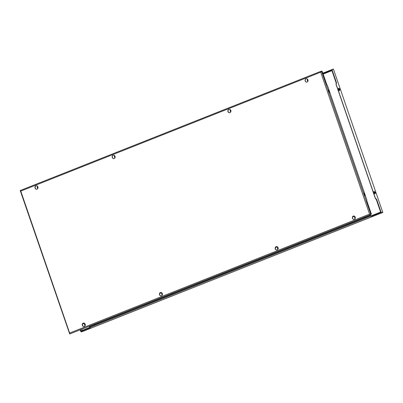 <?xml version="1.0" encoding="UTF-8"?>
<svg xmlns="http://www.w3.org/2000/svg" width="403" height="403" viewBox="0 0 403 403"><rect width="100%" height="100%" fill="white"/><g stroke="black" fill="none" stroke-linecap="round" stroke-linejoin="round"><path stroke-width="0.6" d="M333.387 68.999L382.815 212.457L333.387 68.999M81.618 331.881L80.701 331.462L80.142 329.83M365.38 216.728A1.481 1.3 80.1 0 1 363.98 217.288M364.1 217.237A1.481 1.3 -99.9 0 0 364.629 217.308M172.474 293.218A1.481 1.3 80.1 0 1 171.074 293.777M171.194 293.727A1.481 1.3 -99.9 0 0 171.723 293.797M288.216 247.326A1.481 1.3 80.1 0 1 286.815 247.88M286.941 247.83A1.481 1.3 -99.9 0 0 287.47 247.905M95.309 323.816A1.481 1.3 80.1 0 1 93.909 324.37M94.035 324.319A1.481 1.3 -99.9 0 0 94.564 324.395M338.661 88.166L339.719 89.008L339.598 90.675L338.47 89.854L338.661 88.166M339.296 90.7A1.073 0.509 68.4 0 0 339.25 89.768L339.074 89.264A1.073 0.509 68.4 0 0 338.374 88.353M374.825 193.878A1.073 0.509 68.4 0 0 374.78 192.951L374.604 192.443A1.073 0.509 68.4 0 0 373.903 191.536M375.42 192.694L375.057 193.878L373.999 193.032L374.12 191.365L375.248 192.191L375.42 192.694L374.78 192.951M333.346 69.014L322.858 73.17L333.291 69.044L332.057 69.83L336.525 82.867L336.188 83.003L336.011 84.207L375.344 198.442L376.281 199.445L380.623 212.069L371.183 215.812L371.324 216.225L381.127 212.341L382.674 212.462L81.451 331.901M380.1 209.353L379.742 209.495L376.281 199.445L376.619 199.314L381.127 212.341M332.057 69.83L322.949 73.442M323.095 73.855L331.84 70.389L336.183 83.008M336.188 83.003L332.727 72.958L333.064 72.822M89.804 327.377L80.922 330.903L80.504 329.684M82.106 330.43L81.688 329.216M80.701 331.462L90.504 327.574L89.909 327.427A0.67 0.317 -111.6 0 1 89.451 326.853L89.234 326.223M37.408 187.133L37.922 186.932M37.464 186.639L37.726 186.534M379.742 209.495L380.079 209.359M336.525 82.867L336.137 84.192L375.45 198.357L376.619 199.314M371.183 215.812L370.599 215.912L370.221 214.809M37.444 187.4L37.993 187.183M323.181 74.102L331.921 70.636M355.37 217.746L354.892 217.937M278.206 248.344L277.727 248.53M162.464 294.235L161.986 294.427M370.055 214.875L370.271 215.504A0.67 0.317 68.4 0 0 370.73 216.079L371.324 216.225M69.694 333.966L20.215 190.538M370.866 214.552L321.468 71.089L20.185 190.543M353.622 215.968A1.748 1.536 -99.9 0 0 354.227 219.403M354.398 219.348A1.748 1.536 80.1 0 1 353.265 216.058A1.748 1.536 80.1 0 1 354.398 219.348M354.917 216.527A1.481 1.3 -99.9 0 0 355.255 218.441M355.199 218.572A1.481 1.3 80.1 0 1 354.821 216.421M160.716 292.457A1.748 1.536 -99.9 0 0 161.321 295.893M161.492 295.837A1.748 1.536 80.1 0 1 160.354 292.548A1.748 1.536 80.1 0 1 161.492 295.837M162.011 293.016A1.481 1.3 -99.9 0 0 162.349 294.931M162.293 295.061A1.481 1.3 80.1 0 1 161.915 292.91M276.463 246.565A1.748 1.536 -99.9 0 0 277.062 250.001M277.234 249.946A1.748 1.536 80.1 0 1 276.1 246.651A1.748 1.536 80.1 0 1 277.234 249.946M277.753 247.12A1.481 1.3 -99.9 0 0 278.09 249.039M278.035 249.17A1.481 1.3 80.1 0 1 277.657 247.014M83.557 323.055A1.748 1.536 -99.9 0 0 84.156 326.49M84.328 326.435A1.748 1.536 80.1 0 1 83.194 323.141A1.748 1.536 80.1 0 1 84.328 326.435M84.847 323.609A1.481 1.3 -99.9 0 0 85.184 325.528M85.129 325.659A1.481 1.3 80.1 0 1 84.751 323.503M306.356 78.696A1.748 1.536 -99.9 0 0 306.96 82.131M307.131 82.076A1.748 1.536 80.1 0 1 305.998 78.787A1.748 1.536 80.1 0 1 307.131 82.076M307.65 79.255A1.481 1.3 -99.9 0 0 307.988 81.169M307.932 81.3A1.481 1.3 80.1 0 1 307.554 79.149M113.45 155.185A1.748 1.536 -99.9 0 0 114.054 158.621M114.225 158.565A1.748 1.536 80.1 0 1 113.092 155.276A1.748 1.536 80.1 0 1 114.225 158.565M114.744 155.744A1.481 1.3 -99.9 0 0 115.082 157.659M115.026 157.79A1.481 1.3 80.1 0 1 114.648 155.639M229.196 109.294A1.748 1.536 -99.9 0 0 229.796 112.729M229.967 112.674A1.748 1.536 80.1 0 1 228.833 109.379A1.748 1.536 80.1 0 1 229.967 112.674M230.486 109.848A1.481 1.3 -99.9 0 0 230.823 111.767M230.768 111.898A1.481 1.3 80.1 0 1 230.39 109.747M36.29 185.783A1.748 1.536 -99.9 0 0 36.89 189.219M37.061 189.163A1.748 1.536 80.1 0 1 35.927 185.869A1.748 1.536 80.1 0 1 37.061 189.163M37.58 186.337A1.481 1.3 -99.9 0 0 37.917 188.256M37.862 188.387A1.481 1.3 80.1 0 1 37.484 186.236M364.916 195.656L364.267 194.649L364.02 193.128L364.7 194.125L364.916 195.656M328.566 90.962L328.516 89.94L329.17 90.947L329.417 92.468L328.566 90.962M329.196 92.347A1.073 0.509 68.4 0 0 329.11 91.546L328.934 91.038A1.073 0.509 68.4 0 0 328.405 90.227M364.725 195.526A1.073 0.509 68.4 0 0 364.639 194.725L364.463 194.221A1.073 0.509 68.4 0 0 363.934 193.405M370.931 214.522L371.365 214.048L366.886 201.016L366.826 199.868L327.518 85.703L326.793 84.57L322.299 71.538L321.549 71.099M82.504 324.077L84.489 323.292M159.669 293.48L161.648 292.694M275.41 247.588L277.395 246.802M352.575 216.99L354.554 216.204M69.795 333.891L69.628 333.039M20.76 191.103L320.692 72.172L369.566 214.119L69.633 333.044L20.76 191.103C20.155 190.77 20.044 190.589 20.437 190.554M321.589 71.145L320.692 72.177M369.566 214.114L370.946 214.482M339.074 89.264L339.719 89.008M339.25 89.768L339.895 89.516M374.604 192.443L375.248 192.191M307.872 79.577L307.499 79.723M230.707 110.17L230.335 110.321M114.966 156.067L114.593 156.213M370.271 215.504L89.451 326.853M370.73 216.079L89.909 327.427M308.068 80.142L307.519 80.358M230.909 110.739L230.36 110.956M115.162 156.631L114.613 156.848M382.815 212.457L81.572 331.901M370.901 214.542L69.654 333.986"/></g></svg>
